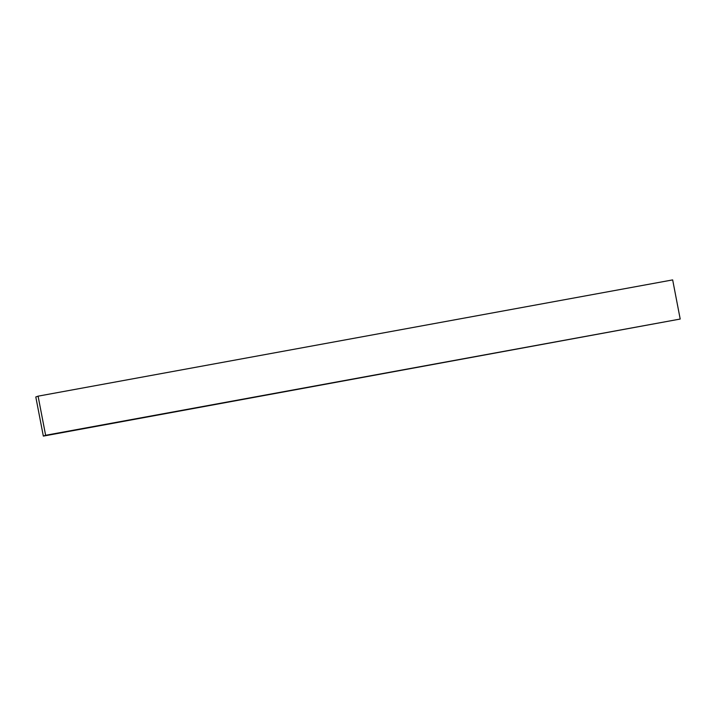 <?xml version="1.0" encoding="UTF-8"?>
<svg xmlns="http://www.w3.org/2000/svg" width="716" height="716" viewBox="0 0 716 716"><rect width="100%" height="100%" fill="white"/><g stroke="black" fill="none" stroke-linecap="round" stroke-linejoin="round"><path stroke-width="1.07" d="M35.8 396.959L43.336 436.098L45.627 435.292L38.091 396.163L35.8 396.959M43.336 436.098L680.2 319.041L672.664 279.902L38.091 396.163M680.2 319.041L45.627 435.292"/></g></svg>
